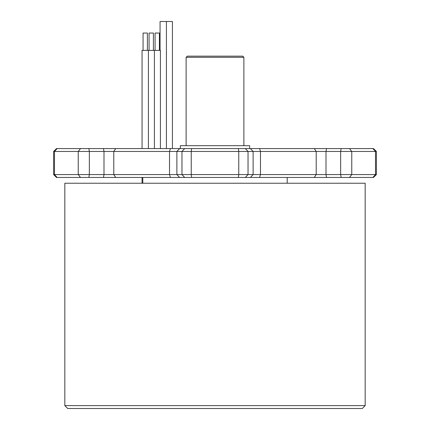<?xml version="1.0" encoding="UTF-8"?>
<svg xmlns="http://www.w3.org/2000/svg" width="430" height="430" viewBox="0 0 430 430"><rect width="100%" height="100%" fill="white"/><g stroke="black" fill="none" stroke-linecap="round" stroke-linejoin="round"><path stroke-width="0.64" d="M155.074 50.38L155.074 33.051L159.406 33.051L159.406 50.38M149.07 50.38L149.07 33.051L153.402 33.051L153.402 50.38M143.066 50.38L143.066 33.051L147.399 33.051L147.399 50.38M160.062 50.38L160.062 21.5L172.419 21.5L172.419 148.576M142.056 148.576L142.056 50.38L160.417 50.38L160.417 148.576M215 57.314L186.12 57.314L187.276 56.158L242.724 56.158L243.88 57.314L215 57.314M186.12 145.684L186.12 57.314M373.493 177.456L376.384 174.569L373.493 177.456L56.507 177.456L53.616 174.569L376.384 174.569L376.384 151.462L53.616 151.462L53.616 174.569L53.616 151.462L56.507 148.576L373.493 148.576L376.384 151.462M365.177 405.614L362.291 408.5L67.709 408.5L64.822 405.614L365.177 405.614L365.177 183.234L64.822 183.234L64.822 405.614M180.342 148.576L180.342 145.684L249.658 145.684L249.658 148.576M243.88 145.684L243.88 57.314M80.512 177.456L78.233 174.569L78.233 151.462L80.512 148.576M341.146 148.576L340.646 151.462L340.646 174.569L341.146 177.456M115.729 177.456L113.783 174.569L113.783 151.462L115.729 148.576M326.51 148.576L326.004 151.462L326.004 174.569L326.51 177.456M191.635 177.456L191.237 174.569L191.237 151.462L191.635 148.576M238.365 177.456L238.763 174.569L238.763 151.462L238.365 148.576M349.488 148.576L351.767 151.462L351.767 174.569L349.488 177.456M372.858 177.456L375.53 174.569L375.53 151.462L372.858 148.576M57.142 148.576L54.47 151.462L54.47 174.569L57.142 177.456M314.271 177.456L316.217 174.569L316.217 151.462L314.271 148.576M245.32 148.576L248.035 151.462L248.035 174.569L245.32 177.456M250.405 177.456L253.119 174.569L253.119 151.462L250.405 148.576M259.602 177.456L260.478 174.569L260.478 151.462L259.602 148.576M179.595 177.456L176.88 174.569L176.88 151.462L179.595 148.576M170.398 177.456L169.522 174.569L169.522 151.462L170.398 148.576M184.68 177.456L181.965 174.569L181.965 151.462L184.68 148.576M88.854 148.576L89.354 151.462L89.354 174.569L88.854 177.456M103.49 177.456L103.995 174.569L103.995 151.462L103.49 148.576M166.421 21.5L166.421 148.576M154.413 50.38L154.413 148.576M148.409 50.38L148.409 148.576M287.202 183.234L287.202 177.456M142.798 183.234L142.798 177.456M56.507 177.456L53.616 174.569M56.507 148.576L53.616 151.462M142.056 177.456L142.056 183.234"/></g></svg>
